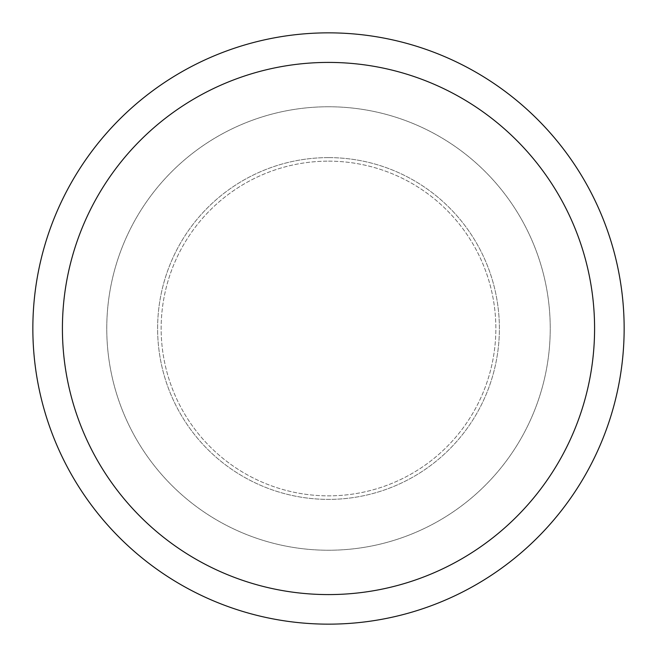<?xml version="1.0" encoding="UTF-8"?>
<svg xmlns="http://www.w3.org/2000/svg" width="657" height="657" viewBox="0 0 657 657"><rect width="100%" height="100%" fill="white"/><g stroke="black" fill="none" stroke-linecap="round" stroke-linejoin="round"><path stroke-width="0.49" stroke-dasharray="3.29 2.46" d="M328.5 157.614A170.886 170.886 0 0 1 499.386 328.5A170.886 170.886 0 0 1 328.5 499.386A170.886 170.886 0 0 1 157.614 328.5A170.886 170.886 0 0 1 328.5 157.614A170.886 170.886 0 0 1 499.386 328.5A170.886 170.886 0 0 1 328.5 499.386A170.886 170.886 0 0 1 157.614 328.5A170.886 170.886 0 0 1 328.5 157.614M328.5 161.146A167.354 167.354 0 0 1 495.854 328.5A167.354 167.354 0 0 1 328.5 495.854A167.354 167.354 0 0 1 161.146 328.5A167.354 167.354 0 0 1 328.5 161.146A167.354 167.354 0 0 1 495.854 328.5A167.354 167.354 0 0 1 328.5 495.854A167.354 167.354 0 0 1 161.146 328.5A167.354 167.354 0 0 1 328.5 161.146M328.5 32.85A295.65 295.65 0 0 1 624.15 328.5A295.65 295.65 0 0 1 328.5 624.15A295.65 295.65 0 0 1 32.85 328.5A295.65 295.65 0 0 1 328.5 32.85A295.65 295.65 0 0 1 624.15 328.5A295.65 295.65 0 0 1 328.5 624.15A295.65 295.65 0 0 1 32.85 328.5A295.65 295.65 0 0 1 328.5 32.85M328.5 106.763A221.738 221.738 0 0 1 550.238 328.5A221.738 221.738 0 0 1 328.5 550.238A221.738 221.738 0 0 1 106.763 328.5A221.738 221.738 0 0 1 328.5 106.763A221.738 221.738 0 0 1 550.238 328.5A221.738 221.738 0 0 1 328.5 550.238A221.738 221.738 0 0 1 106.763 328.5A221.738 221.738 0 0 1 328.5 106.763"/><path stroke-width="0.99" d="M328.5 32.85A295.65 295.65 0 0 1 624.15 328.5A295.65 295.65 0 0 1 328.5 624.15A295.65 295.65 0 0 1 32.85 328.5A295.65 295.65 0 0 1 328.5 32.85M328.5 62.415A266.085 266.085 0 0 1 594.585 328.5A266.085 266.085 0 0 1 328.5 594.585A266.085 266.085 0 0 1 62.415 328.5A266.085 266.085 0 0 1 328.5 62.415"/></g></svg>
